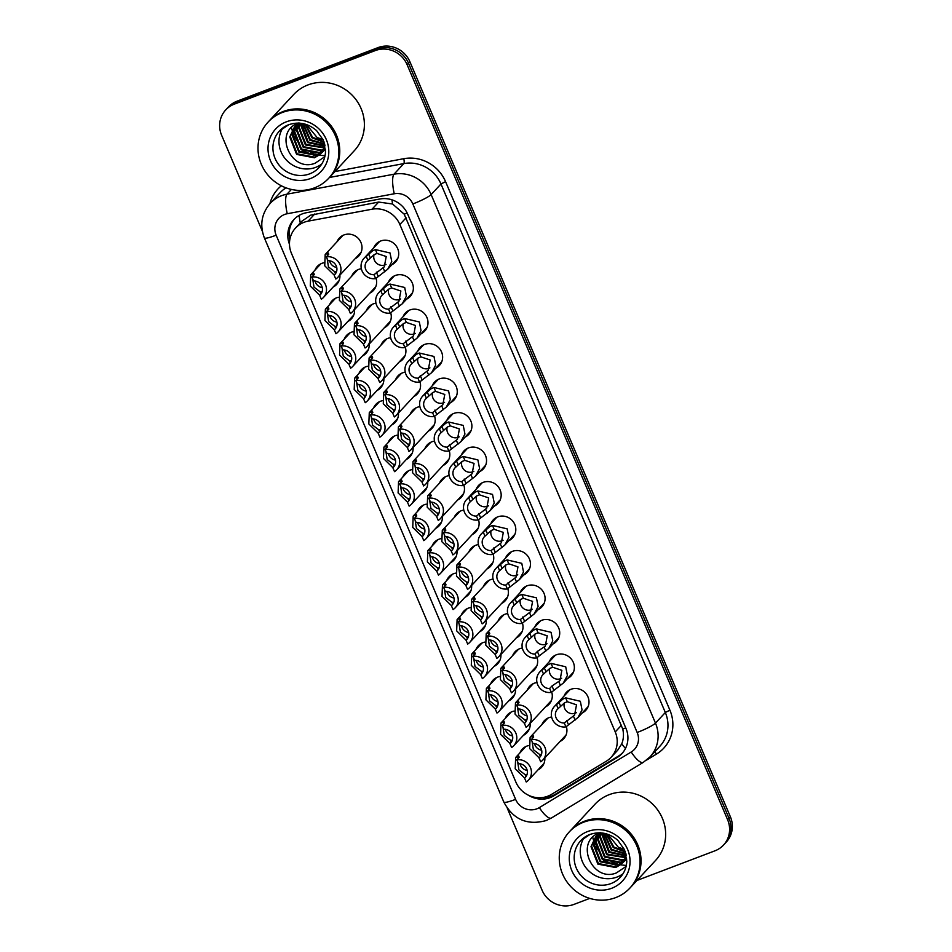 <?xml version="1.0" encoding="UTF-8"?>
<svg xmlns="http://www.w3.org/2000/svg" width="952" height="952" viewBox="0 0 952 952"><rect width="100%" height="100%" fill="white"/><g stroke="black" fill="none" stroke-linecap="round" stroke-linejoin="round"><path stroke-width="1.43" d="M461.541 454.747A13.221 12.578 42.9 0 1 463.921 450.974A13.221 12.578 42.9 0 1 468.479 447.904A13.221 12.578 42.9 0 1 484.08 452.938A13.221 12.578 42.9 0 1 483.295 468.979A13.221 12.578 42.9 0 1 479.713 471.621M432.267 385.786A13.221 12.578 42.9 0 1 434.636 382.014A13.221 12.578 42.9 0 1 439.205 378.944A13.221 12.578 42.9 0 1 454.806 383.977A13.221 12.578 42.9 0 1 454.021 400.007A13.221 12.578 42.9 0 1 450.439 402.66M417.63 351.3A13.221 12.578 42.9 0 1 419.999 347.528A13.221 12.578 42.9 0 1 424.568 344.457A13.221 12.578 42.9 0 1 440.169 349.491A13.221 12.578 42.9 0 1 439.384 365.52A13.221 12.578 42.9 0 1 435.802 368.174M402.993 316.814A13.221 12.578 42.9 0 1 405.362 313.041A13.221 12.578 42.9 0 1 409.931 309.971A13.221 12.578 42.9 0 1 425.532 315.005A13.221 12.578 42.9 0 1 424.747 331.046A13.221 12.578 42.9 0 1 421.165 333.688M388.356 282.339A13.221 12.578 42.9 0 1 390.725 278.567A13.221 12.578 42.9 0 1 395.294 275.497A13.221 12.578 42.9 0 1 410.895 280.519A13.221 12.578 42.9 0 1 410.11 296.56A13.221 12.578 42.9 0 1 406.528 299.202M446.904 420.272A13.221 12.578 42.9 0 1 449.273 416.5A13.221 12.578 42.9 0 1 453.842 413.43A13.221 12.578 42.9 0 1 469.443 418.452A13.221 12.578 42.9 0 1 468.658 434.493A13.221 12.578 42.9 0 1 465.076 437.135M476.178 489.233A13.221 12.578 42.9 0 1 478.558 485.46A13.221 12.578 42.9 0 1 483.116 482.39A13.221 12.578 42.9 0 1 498.717 487.424A13.221 12.578 42.9 0 1 497.932 503.453A13.221 12.578 42.9 0 1 494.35 506.107M490.815 523.719A13.221 12.578 42.9 0 1 493.195 519.947A13.221 12.578 42.9 0 1 497.753 516.876A13.221 12.578 42.9 0 1 513.354 521.91A13.221 12.578 42.9 0 1 512.569 537.939A13.221 12.578 42.9 0 1 508.987 540.593M505.452 558.205A13.221 12.578 42.9 0 1 507.832 554.433A13.221 12.578 42.9 0 1 512.39 551.363A13.221 12.578 42.9 0 1 527.991 556.385A13.221 12.578 42.9 0 1 527.206 572.426A13.221 12.578 42.9 0 1 523.624 575.067M520.09 592.679A13.221 12.578 42.9 0 1 522.47 588.907A13.221 12.578 42.9 0 1 527.027 585.837A13.221 12.578 42.9 0 1 542.628 590.871A13.221 12.578 42.9 0 1 541.843 606.912A13.221 12.578 42.9 0 1 538.261 609.554M534.726 627.166A13.221 12.578 42.9 0 1 537.106 623.393A13.221 12.578 42.9 0 1 541.664 620.323A13.221 12.578 42.9 0 1 557.265 625.357A13.221 12.578 42.9 0 1 556.48 641.386A13.221 12.578 42.9 0 1 552.898 644.04M549.363 661.652A13.221 12.578 42.9 0 1 551.743 657.88A13.221 12.578 42.9 0 1 556.313 654.809A13.221 12.578 42.9 0 1 571.902 659.843A13.221 12.578 42.9 0 1 571.117 675.872A13.221 12.578 42.9 0 1 567.535 678.526M564 696.138A13.221 12.578 42.9 0 1 566.38 692.366A13.221 12.578 42.9 0 1 570.95 689.296A13.221 12.578 42.9 0 1 586.539 694.317A13.221 12.578 42.9 0 1 585.754 710.359A13.221 12.578 42.9 0 1 582.172 713M373.719 247.853A13.221 12.578 42.9 0 1 376.088 244.081A13.221 12.578 42.9 0 1 380.657 241.011A13.221 12.578 42.9 0 1 396.258 246.044A13.221 12.578 42.9 0 1 395.473 262.074A13.221 12.578 42.9 0 1 391.891 264.715M439.479 483.164A13.221 12.578 42.9 0 1 441.847 479.392A13.221 12.578 42.9 0 1 446.417 476.321A13.221 12.578 42.9 0 1 449.154 475.619M463.862 485.08A13.221 12.578 42.9 0 1 461.232 497.384A13.221 12.578 42.9 0 1 457.638 500.026M424.842 448.678A13.221 12.578 42.9 0 1 427.21 444.905A13.221 12.578 42.9 0 1 431.78 441.835A13.221 12.578 42.9 0 1 434.517 441.133M449.213 450.593A13.221 12.578 42.9 0 1 446.595 462.898A13.221 12.578 42.9 0 1 443.001 465.552M395.568 379.705A13.221 12.578 42.9 0 1 397.936 375.945A13.221 12.578 42.9 0 1 402.506 372.875A13.221 12.578 42.9 0 1 405.243 372.172M419.939 381.633A13.221 12.578 42.9 0 1 417.321 393.938A13.221 12.578 42.9 0 1 413.727 396.579M380.931 345.231A13.221 12.578 42.9 0 1 383.299 341.459A13.221 12.578 42.9 0 1 387.869 338.388A13.221 12.578 42.9 0 1 390.606 337.686M405.302 347.147A13.221 12.578 42.9 0 1 402.684 359.451A13.221 12.578 42.9 0 1 399.09 362.093M366.282 310.745A13.221 12.578 42.9 0 1 368.662 306.972A13.221 12.578 42.9 0 1 373.232 303.902A13.221 12.578 42.9 0 1 375.969 303.2M390.665 312.661A13.221 12.578 42.9 0 1 388.047 324.965A13.221 12.578 42.9 0 1 384.453 327.619M351.645 276.258A13.221 12.578 42.9 0 1 354.025 272.486A13.221 12.578 42.9 0 1 358.595 269.416A13.221 12.578 42.9 0 1 361.332 268.726M376.028 278.174A13.221 12.578 42.9 0 1 373.41 290.479A13.221 12.578 42.9 0 1 369.816 293.133M410.205 414.191A13.221 12.578 42.9 0 1 412.573 410.419A13.221 12.578 42.9 0 1 417.143 407.349A13.221 12.578 42.9 0 1 419.88 406.659M434.576 416.107A13.221 12.578 42.9 0 1 431.958 428.424A13.221 12.578 42.9 0 1 428.364 431.066M454.116 517.638A13.221 12.578 42.9 0 1 456.484 513.878A13.221 12.578 42.9 0 1 461.054 510.808A13.221 12.578 42.9 0 1 463.791 510.105M478.499 519.566A13.221 12.578 42.9 0 1 475.869 531.87A13.221 12.578 42.9 0 1 472.275 534.512M468.753 552.124A13.221 12.578 42.9 0 1 471.121 548.352A13.221 12.578 42.9 0 1 475.691 545.282A13.221 12.578 42.9 0 1 478.428 544.592M493.136 554.04A13.221 12.578 42.9 0 1 490.506 566.357A13.221 12.578 42.9 0 1 486.912 568.998M483.39 586.611A13.221 12.578 42.9 0 1 485.758 582.838A13.221 12.578 42.9 0 1 490.328 579.768A13.221 12.578 42.9 0 1 493.077 579.066M507.773 588.526A13.221 12.578 42.9 0 1 505.143 600.831A13.221 12.578 42.9 0 1 501.561 603.485M498.027 621.097A13.221 12.578 42.9 0 1 500.395 617.324A13.221 12.578 42.9 0 1 504.965 614.254A13.221 12.578 42.9 0 1 507.713 613.552M522.41 623.013A13.221 12.578 42.9 0 1 519.78 635.317A13.221 12.578 42.9 0 1 516.198 637.959M512.664 655.571A13.221 12.578 42.9 0 1 515.032 651.811A13.221 12.578 42.9 0 1 519.602 648.74A13.221 12.578 42.9 0 1 522.351 648.038M537.047 657.499A13.221 12.578 42.9 0 1 534.417 669.803A13.221 12.578 42.9 0 1 530.835 672.445M527.301 690.057A13.221 12.578 42.9 0 1 529.669 686.285A13.221 12.578 42.9 0 1 534.239 683.215A13.221 12.578 42.9 0 1 536.987 682.524M551.684 691.973A13.221 12.578 42.9 0 1 549.054 704.29A13.221 12.578 42.9 0 1 545.472 706.931M541.938 724.543A13.221 12.578 42.9 0 1 544.306 720.771A13.221 12.578 42.9 0 1 548.876 717.701A13.221 12.578 42.9 0 1 551.625 716.999M566.321 726.459A13.221 12.578 42.9 0 1 563.691 738.764A13.221 12.578 42.9 0 1 560.109 741.418M337.008 241.772A13.221 12.578 42.9 0 1 339.388 238.012A13.221 12.578 42.9 0 1 343.958 234.942A13.221 12.578 42.9 0 1 359.547 239.963A13.221 12.578 42.9 0 1 358.773 256.005A13.221 12.578 42.9 0 1 355.179 258.647M417.404 511.569A13.221 12.578 42.9 0 1 419.784 507.797A13.221 12.578 42.9 0 1 424.354 504.727A13.221 12.578 42.9 0 1 426.198 504.191M442.371 516.484A13.221 12.578 42.9 0 1 439.158 525.79A13.221 12.578 42.9 0 1 435.576 528.443M402.767 477.083A13.221 12.578 42.9 0 1 405.147 473.311A13.221 12.578 42.9 0 1 409.705 470.24A13.221 12.578 42.9 0 1 411.562 469.705M427.734 481.998A13.221 12.578 42.9 0 1 424.521 491.315A13.221 12.578 42.9 0 1 420.939 493.957M373.493 408.122A13.221 12.578 42.9 0 1 375.873 404.35A13.221 12.578 42.9 0 1 380.431 401.28A13.221 12.578 42.9 0 1 382.287 400.732M398.46 413.037A13.221 12.578 42.9 0 1 395.247 422.343A13.221 12.578 42.9 0 1 391.665 424.997M358.856 373.636A13.221 12.578 42.9 0 1 361.236 369.864A13.221 12.578 42.9 0 1 365.794 366.794A13.221 12.578 42.9 0 1 367.65 366.258M383.823 378.551A13.221 12.578 42.9 0 1 380.61 387.857A13.221 12.578 42.9 0 1 377.028 390.51M344.219 339.15A13.221 12.578 42.9 0 1 346.599 335.378A13.221 12.578 42.9 0 1 351.157 332.308A13.221 12.578 42.9 0 1 353.002 331.772M369.186 344.065A13.221 12.578 42.9 0 1 365.973 353.382A13.221 12.578 42.9 0 1 362.391 356.024M329.582 304.676A13.221 12.578 42.9 0 1 331.962 300.903A13.221 12.578 42.9 0 1 336.52 297.833A13.221 12.578 42.9 0 1 338.365 297.286M354.549 309.578A13.221 12.578 42.9 0 1 351.336 318.896A13.221 12.578 42.9 0 1 347.754 321.538M388.13 442.609A13.221 12.578 42.9 0 1 390.51 438.836A13.221 12.578 42.9 0 1 395.068 435.766A13.221 12.578 42.9 0 1 396.925 435.219M413.097 447.511A13.221 12.578 42.9 0 1 409.884 456.829A13.221 12.578 42.9 0 1 406.302 459.471M432.041 546.055A13.221 12.578 42.9 0 1 434.421 542.283A13.221 12.578 42.9 0 1 438.991 539.213A13.221 12.578 42.9 0 1 440.835 538.665M457.008 550.97A13.221 12.578 42.9 0 1 453.795 560.276A13.221 12.578 42.9 0 1 450.213 562.929M446.678 580.542A13.221 12.578 42.9 0 1 449.058 576.769A13.221 12.578 42.9 0 1 453.628 573.699A13.221 12.578 42.9 0 1 455.472 573.152M471.645 585.456A13.221 12.578 42.9 0 1 468.432 594.762A13.221 12.578 42.9 0 1 464.85 597.404M461.315 615.016A13.221 12.578 42.9 0 1 463.695 611.243A13.221 12.578 42.9 0 1 468.265 608.173A13.221 12.578 42.9 0 1 470.109 607.638M486.282 619.931A13.221 12.578 42.9 0 1 483.069 629.248A13.221 12.578 42.9 0 1 479.487 631.89M475.952 649.502A13.221 12.578 42.9 0 1 478.332 645.73A13.221 12.578 42.9 0 1 482.902 642.659A13.221 12.578 42.9 0 1 484.747 642.124M500.919 654.417A13.221 12.578 42.9 0 1 497.706 663.722A13.221 12.578 42.9 0 1 494.124 666.376M490.589 683.988A13.221 12.578 42.9 0 1 492.969 680.216A13.221 12.578 42.9 0 1 497.539 677.146A13.221 12.578 42.9 0 1 499.383 676.598M515.556 688.903A13.221 12.578 42.9 0 1 512.343 698.209A13.221 12.578 42.9 0 1 508.761 700.862M505.226 718.474A13.221 12.578 42.9 0 1 507.606 714.702A13.221 12.578 42.9 0 1 512.176 711.632A13.221 12.578 42.9 0 1 514.02 711.084M530.193 723.389A13.221 12.578 42.9 0 1 526.98 732.695A13.221 12.578 42.9 0 1 523.398 735.337M519.863 752.949A13.221 12.578 42.9 0 1 522.243 749.176A13.221 12.578 42.9 0 1 526.813 746.118A13.221 12.578 42.9 0 1 528.658 745.571M544.83 757.863A13.221 12.578 42.9 0 1 541.617 767.181A13.221 12.578 42.9 0 1 538.035 769.823M314.945 270.19A13.221 12.578 42.9 0 1 317.313 266.417A13.221 12.578 42.9 0 1 321.883 263.347A13.221 12.578 42.9 0 1 323.728 262.8M339.9 275.104A13.221 12.578 42.9 0 1 336.699 284.41A13.221 12.578 42.9 0 1 333.117 287.064M611.148 757.256L617.729 750.176L621.739 743.857C623.608 739.228 623.941 734.301 622.751 729.065L404.195 214.188L392.593 204.014L378.658 202.062L310.733 215.14L301.891 221.197L295.548 228.028A24.8 23.598 -137.1 0 0 291.455 253.363L515.865 782.056A24.8 23.598 -137.1 0 0 551.458 794.408L606.305 761.207A24.8 23.598 -137.1 0 0 611.148 757.256A24.8 23.598 -137.1 0 0 615.242 731.933L399.864 224.517A24.8 23.598 -137.1 0 0 372.006 209.226L308.127 221.15A24.8 23.598 -137.1 0 0 304.104 222.28A24.8 23.598 -137.1 0 0 295.548 228.028M262.324 231.146L221.626 135.255A24.8 23.598 42.9 0 1 225.719 109.92A24.8 23.598 42.9 0 1 234.275 104.161L375.278 50.575A24.8 23.598 42.9 0 1 407.147 64.748L727.614 819.731L728.994 818.232A24.8 23.598 42.9 0 1 724.9 843.567A24.8 23.598 42.9 0 0 728.994 818.232L408.527 63.26L728.994 818.232L730.374 816.745A24.8 23.598 42.9 0 1 726.281 842.08L723.52 845.055A24.8 23.598 42.9 0 1 714.952 850.814L636.983 880.445M375.278 50.575L376.659 49.087A24.8 23.598 42.9 0 1 408.527 63.26A24.8 23.598 42.9 0 0 376.659 49.087L235.668 102.673L376.659 49.087L378.039 47.6A24.8 23.598 42.9 0 1 409.907 61.761L730.374 816.745M225.719 109.92L227.1 108.433A24.8 23.598 42.9 0 1 235.668 102.673A24.8 23.598 42.9 0 0 227.1 108.433L228.48 106.945A24.8 23.598 42.9 0 1 237.048 101.186L378.039 47.6M528.265 795.146A24.8 23.598 -137.1 0 0 553.921 795.801L617.003 757.613A24.8 23.598 -137.1 0 0 621.846 753.675A24.8 23.598 -137.1 0 0 625.94 728.339L407.742 214.295A24.8 23.598 -137.1 0 0 379.884 199.004L306.425 212.724A24.8 23.598 -137.1 0 0 302.415 213.843A24.8 23.598 -137.1 0 0 293.847 219.603A24.8 23.598 -137.1 0 0 289.479 244.248M289.836 239.523A24.8 23.598 42.9 0 1 294.561 218.877M589.752 898.402L573.961 904.4A24.8 23.598 42.9 0 1 542.093 890.239L507.333 808.343M727.614 819.731A24.8 23.598 42.9 0 1 723.52 845.055M622.525 752.913A24.8 23.598 42.9 0 1 618.383 756.126L555.313 794.301A24.8 23.598 42.9 0 1 541.866 797.609M312.708 278.948L313.993 287.147L320.158 291.847L321.788 292.026M315.136 281.03A8.271 7.866 -137.1 0 0 322.288 287.671M319.717 295.298L310.281 286.028L310.733 274.723L313.779 273.176L314.279 274.521L311.911 277.068A12.4 11.793 -137.1 0 1 324.87 283.458A12.4 11.793 -137.1 0 1 323.478 297.44L339.079 280.638M313.779 273.176L314.279 274.521M321.11 293.799L319.67 295.346L321.324 299.237A12.4 11.793 -137.1 0 0 323.478 297.44M319.67 295.346A8.271 7.866 -137.1 0 0 313.565 280.959L311.911 277.068M335.58 273.581L334.14 275.128A8.271 7.866 -137.1 0 0 328.023 260.741L326.381 256.85L328.749 254.303L328.25 252.958L328.749 254.303M334.188 275.08L324.739 265.81L325.191 254.505L328.25 252.958M334.14 275.128L335.782 279.019A12.4 11.793 -137.1 0 0 337.936 277.222A12.4 11.793 -137.1 0 0 339.34 263.24A12.4 11.793 -137.1 0 0 326.381 256.85M329.606 260.812A8.271 7.866 -137.1 0 0 336.746 267.452M327.167 258.73L328.452 266.929L334.616 271.629L336.246 271.808M373.993 274.712L384.275 266.846L386.226 256.528L377.028 253.446L374.16 254.612L367.888 260.312A8.271 7.866 -137.1 0 0 373.993 274.712L375.647 278.591L387.678 269.261L397.841 258.301M374.065 254.66A8.271 7.866 -137.1 0 0 386.012 264.43M375.647 278.591A12.4 11.793 -137.1 0 1 362.688 272.212A12.4 11.793 -137.1 0 1 364.08 258.23A12.4 11.793 -137.1 0 1 366.234 256.421L372.553 250.84L375.385 249.567L390.058 252.982L391.76 261.633L387.678 269.261M366.234 256.421L367.888 260.312M327.345 313.434L328.63 321.633L334.795 326.334L336.425 326.512M329.773 315.517A8.271 7.866 -137.1 0 0 336.925 322.145M338.115 331.927A12.4 11.793 -137.1 0 1 335.961 333.724L334.307 329.832L324.918 320.515L325.37 309.21L328.416 307.663L328.916 309.007L326.548 311.554A12.4 11.793 -137.1 0 1 339.507 317.944A12.4 11.793 -137.1 0 1 338.115 331.927L353.716 315.124M328.416 307.663L328.916 309.007M335.747 328.285L334.307 329.832A8.271 7.866 -137.1 0 0 328.202 315.445L326.548 311.554M341.982 347.908L343.267 356.119L349.432 360.82L351.062 360.998M344.41 350.003A8.271 7.866 -137.1 0 0 351.562 356.631M348.991 364.271L339.555 355.001L340.007 343.696L343.053 342.137L343.553 343.482L341.185 346.04A12.4 11.793 -137.1 0 1 354.144 352.418A12.4 11.793 -137.1 0 1 352.752 366.401L368.353 349.61M343.053 342.137L343.553 343.482M350.384 362.76L348.944 364.318L350.598 368.21A12.4 11.793 -137.1 0 0 352.752 366.401M348.944 364.318A8.271 7.866 -137.1 0 0 342.839 349.931L341.185 346.04M356.619 382.395L357.904 390.594L364.069 395.306L365.699 395.485M359.047 384.477A8.271 7.866 -137.1 0 0 366.199 391.117M363.628 398.745L354.192 389.475L354.644 378.17L357.69 376.623L358.19 377.968L355.822 380.526A12.4 11.793 -137.1 0 1 368.781 386.905A12.4 11.793 -137.1 0 1 367.389 400.887L382.99 384.096M357.69 376.623L358.19 377.968M365.021 397.246L363.581 398.805L365.235 402.696A12.4 11.793 -137.1 0 0 367.389 400.887M363.581 398.805A8.271 7.866 -137.1 0 0 357.476 384.418L355.822 380.526M371.256 416.881L372.541 425.08L378.706 429.78L380.336 429.959M373.684 418.963A8.271 7.866 -137.1 0 0 380.836 425.603M378.265 433.231L368.829 423.961L369.281 412.656L372.327 411.109L372.827 412.454L370.459 415.001A12.4 11.793 -137.1 0 1 383.418 421.391A12.4 11.793 -137.1 0 1 382.026 435.373L397.627 418.571M372.327 411.109L372.827 412.454M379.658 431.732L378.218 433.279L379.872 437.17A12.4 11.793 -137.1 0 0 382.026 435.373M378.218 433.279A8.271 7.866 -137.1 0 0 372.113 418.892L370.459 415.001M350.217 308.067L348.777 309.614A8.271 7.866 -137.1 0 0 342.66 295.227L341.018 291.336L343.386 288.777L342.887 287.445L343.386 288.777M348.825 309.567L339.376 300.296L339.828 288.991L342.887 287.445M348.777 309.614L350.419 313.505A12.4 11.793 -137.1 0 0 352.573 311.697A12.4 11.793 -137.1 0 0 353.977 297.726A12.4 11.793 -137.1 0 0 341.018 291.336M344.243 295.298A8.271 7.866 -137.1 0 0 351.383 301.927M341.804 293.216L343.089 301.415L349.253 306.116L350.883 306.294M364.854 342.541L363.414 344.1A8.271 7.866 -137.1 0 0 357.297 329.713L355.655 325.822L358.023 323.263L357.524 321.919L358.023 323.263M363.462 344.053L354.013 334.783L354.465 323.478L357.524 321.919M363.414 344.1L365.056 347.992A12.4 11.793 -137.1 0 0 367.21 346.183A12.4 11.793 -137.1 0 0 368.614 332.2A12.4 11.793 -137.1 0 0 355.655 325.822M358.88 329.773A8.271 7.866 -137.1 0 0 366.02 336.413M356.441 327.69L357.726 335.889L363.89 340.602L365.52 340.78M379.491 377.028L378.051 378.587A8.271 7.866 -137.1 0 0 371.935 364.188L370.292 360.296L372.66 357.75L372.161 356.405L372.66 357.75M378.099 378.527L368.65 369.257L369.102 357.952L372.161 356.405M378.051 378.587L379.693 382.466A12.4 11.793 -137.1 0 0 381.847 380.669A12.4 11.793 -137.1 0 0 383.251 366.687A12.4 11.793 -137.1 0 0 370.292 360.296M373.517 364.259A8.271 7.866 -137.1 0 0 380.657 370.899M371.078 362.177L372.363 370.376L378.527 375.076L380.157 375.267M388.63 309.186L398.912 301.332L400.863 291.014L391.665 287.932L388.797 289.087L382.525 294.799A8.271 7.866 -137.1 0 0 388.63 309.186L390.284 313.077L402.315 303.748L412.49 292.788M388.702 289.146A8.271 7.866 -137.1 0 0 400.649 298.916M390.284 313.077A12.4 11.793 -137.1 0 1 377.325 306.699A12.4 11.793 -137.1 0 1 378.717 292.716A12.4 11.793 -137.1 0 1 380.871 290.907L387.19 285.326L390.022 284.053L404.695 287.468L406.397 296.12L402.315 303.748M380.871 290.907L382.525 294.799M403.267 343.672L413.549 335.806L415.5 325.489L406.302 322.419L403.434 323.573L397.162 329.285A8.271 7.866 -137.1 0 0 403.267 343.672L404.921 347.563L416.952 338.222L427.127 327.274M403.339 323.62A8.271 7.866 -137.1 0 0 415.286 333.402M404.921 347.563A12.4 11.793 -137.1 0 1 391.962 341.173A12.4 11.793 -137.1 0 1 393.354 327.202A12.4 11.793 -137.1 0 1 395.508 325.394L401.827 319.801L404.659 318.539L419.332 321.954L421.034 330.606L416.952 338.222M395.508 325.394L397.162 329.285M417.904 378.158L428.186 370.292L430.137 359.975L420.939 356.893L418.071 358.059L411.8 363.771A8.271 7.866 -137.1 0 0 417.904 378.158L419.558 382.05L431.589 372.708L441.764 361.748M417.976 358.107A8.271 7.866 -137.1 0 0 429.923 367.877M419.558 382.05A12.4 11.793 -137.1 0 1 406.599 375.659A12.4 11.793 -137.1 0 1 407.992 361.677A12.4 11.793 -137.1 0 1 410.145 359.88L416.464 354.287L419.296 353.013L433.969 356.441L435.671 365.08L431.589 372.708M410.145 359.88L411.8 363.771M432.541 412.644L442.823 404.778L444.774 394.461L435.576 391.379L432.708 392.545L426.437 398.245A8.271 7.866 -137.1 0 0 432.541 412.644L434.195 416.536L446.226 407.194L456.401 396.234M432.613 392.593A8.271 7.866 -137.1 0 0 444.56 402.363M434.195 416.536A12.4 11.793 -137.1 0 1 421.236 410.145A12.4 11.793 -137.1 0 1 422.628 396.163A12.4 11.793 -137.1 0 1 424.782 394.366L431.101 388.773L433.933 387.5L448.606 390.915L450.308 399.566L446.226 407.194M424.782 394.366L426.437 398.245M268.988 121.13A41.329 39.318 42.9 0 1 269.071 121.035A41.329 39.318 42.9 0 1 283.351 111.444A41.329 39.318 42.9 0 1 332.07 127.163A41.329 39.318 42.9 0 1 329.642 177.274A41.329 39.318 42.9 0 1 329.547 177.358M269.071 121.035L293.704 94.51A41.329 39.318 42.9 0 1 307.984 84.918A41.329 39.318 42.9 0 1 356.702 100.638A41.329 39.318 42.9 0 1 354.263 150.749L329.642 177.274M268.119 122.058L268.904 121.225A41.329 39.318 42.9 0 1 283.172 111.622A41.329 39.318 42.9 0 1 331.903 127.354A41.329 39.318 42.9 0 1 329.463 177.453L328.69 178.298A41.329 39.318 42.9 0 1 314.41 187.889A41.329 39.318 42.9 0 1 265.691 172.169A41.329 39.318 42.9 0 1 268.119 122.058A41.329 39.318 42.9 0 1 282.399 112.467A41.329 39.318 42.9 0 1 331.129 128.187A41.329 39.318 42.9 0 1 328.69 178.298M321.728 164.053A26.953 25.645 42.9 0 1 315.755 167.326A26.953 25.645 42.9 0 1 285.41 158.936A26.953 25.645 42.9 0 1 282.839 127.949M295.87 125.616L292.49 134.006L299.356 151.439L317.147 154.843L322.026 152.022M295.56 125.878L291.943 134.589L298.809 152.034L316.588 155.438L321.776 152.356M297.155 124.605L294.68 131.638L301.558 149.083L319.337 152.475L322.93 150.63M296.822 124.855L294.132 132.233L301.01 149.666L318.789 153.07L322.716 150.987M298.547 123.712L296.881 129.27L303.748 146.715L321.526 150.119L323.716 149.131M298.19 123.927L296.334 129.865L303.2 147.31L320.979 150.702L323.537 149.512M299.975 123.189L299.071 126.913L305.949 144.347L324.37 147.5M299.654 123.165L298.523 127.497L305.402 144.942L324.215 147.917M294.692 126.723L290.289 136.362L297.167 153.808L314.945 157.211L320.991 153.296M299.571 123.153L294.418 127.021L289.741 136.957L296.619 154.403L314.398 157.794L319.325 154.938L325.489 149.345M296.881 124.355L296.108 125.295M296.607 124.652L295.81 125.569M301.463 123.355L308.139 141.991L324.87 145.727M301.058 123.296L300.725 125.14L307.591 142.574L324.763 146.191M303.331 123.677L310.34 139.623L324.62 143.883M302.831 123.581L309.793 140.218L324.751 144.371M305.592 124.272L312.53 137.255L323.93 141.669M304.985 124.093L311.982 137.85L324.132 142.276M323.037 139.48A18.683 17.779 42.9 0 1 317.087 137.493L323.109 139.646M324.965 145.311A18.683 17.779 42.9 0 1 320.741 153.581A18.683 17.779 42.9 0 1 319.325 154.938M299.023 122.903C272.558 131.031 290.824 173.157 315.112 163.208L324.834 156.687M317.087 137.493L306.496 124.557M302.189 150.583L314.695 155.533M570.248 830.858A41.329 39.318 42.9 0 1 570.331 830.763A41.329 39.318 42.9 0 1 584.611 821.171A41.329 39.318 42.9 0 1 633.342 836.891A41.329 39.318 42.9 0 1 630.902 887.002A41.329 39.318 42.9 0 1 630.819 887.086M570.331 830.763L594.964 804.238A41.329 39.318 42.9 0 1 609.244 794.646A41.329 39.318 42.9 0 1 657.963 810.366A41.329 39.318 42.9 0 1 655.535 860.477L630.902 887.002M569.379 831.786L570.165 830.953A41.329 39.318 42.9 0 1 584.433 821.35A41.329 39.318 42.9 0 1 633.163 837.082A41.329 39.318 42.9 0 1 630.724 887.181L629.95 888.026A41.329 39.318 42.9 0 1 615.67 897.617A41.329 39.318 42.9 0 1 566.952 881.897A41.329 39.318 42.9 0 1 569.379 831.786A41.329 39.318 42.9 0 1 583.659 822.195A41.329 39.318 42.9 0 1 632.39 837.915A41.329 39.318 42.9 0 1 629.95 888.026M622.989 873.781A26.953 25.645 42.9 0 1 617.015 877.054A26.953 25.645 42.9 0 1 586.682 868.664A26.953 25.645 42.9 0 1 584.1 837.677M597.13 835.344L593.75 843.734L600.617 861.167L618.407 864.571L623.286 861.75M596.821 835.606L593.203 844.317L600.069 861.762L617.86 865.166L623.036 862.084M598.415 834.333L595.94 841.366L602.818 858.811L620.597 862.203L624.191 860.358M598.082 834.583L595.393 841.961L602.271 859.394L620.049 862.798L623.976 860.715M599.819 833.44L598.142 838.998L605.008 856.443L622.798 859.846L624.976 858.859M599.451 833.654L597.594 839.593L604.46 857.038L622.239 860.429L624.798 859.239M601.236 832.917L600.331 836.641L607.209 854.075L625.631 857.228M600.914 832.893L599.784 837.224L606.662 854.67L625.488 857.645M595.952 836.451L591.561 846.09L598.427 863.535L616.206 866.939L622.251 863.024M600.831 832.881L595.678 836.748L591.002 846.685L597.88 864.13L615.658 867.522L620.585 864.666L626.749 859.073M598.153 834.083L597.38 835.023M597.868 834.38L597.082 835.297M602.735 833.083L609.399 851.719L626.13 855.455M602.318 833.024L601.985 834.868L608.852 852.302L626.023 855.919M604.591 833.405L611.601 849.351L625.88 853.611M604.092 833.309L611.053 849.946L626.011 854.099M606.852 834L613.79 846.982L625.19 851.397M606.245 833.821L613.243 847.577L625.404 852.004M624.298 849.208A18.683 17.779 42.9 0 1 618.348 847.221L624.369 849.374M626.226 855.039A18.683 17.779 42.9 0 1 622.001 863.309A18.683 17.779 42.9 0 1 620.585 864.666M600.284 832.631C573.818 840.759 592.084 882.885 616.372 872.936L626.095 866.415M618.348 847.221L607.757 834.285M603.461 860.311L615.956 865.261M394.128 411.514L392.688 413.061A8.271 7.866 -137.1 0 0 386.572 398.674L384.929 394.782L387.297 392.236L386.798 390.891L387.297 392.236M392.736 413.013L383.287 403.743L383.739 392.438L386.798 390.891M392.688 413.061L394.33 416.952A12.4 11.793 -137.1 0 0 396.484 415.155A12.4 11.793 -137.1 0 0 397.888 401.173A12.4 11.793 -137.1 0 0 384.929 394.782M388.154 398.745A8.271 7.866 -137.1 0 0 395.294 405.385M385.715 396.663L387 404.862L393.164 409.562L394.794 409.741M385.893 451.367L387.178 459.566L393.343 464.267L394.973 464.445M388.333 453.45A8.271 7.866 -137.1 0 0 395.473 460.078M392.902 467.718L383.466 458.447L383.918 447.142L386.964 445.595L387.476 446.94L385.096 449.487A12.4 11.793 -137.1 0 1 398.055 455.877A12.4 11.793 -137.1 0 1 396.663 469.86L412.264 453.057M386.964 445.595L387.476 446.94M394.295 466.218L392.855 467.765L394.509 471.656A12.4 11.793 -137.1 0 0 396.663 469.86M392.855 467.765A8.271 7.866 -137.1 0 0 386.75 453.378L385.096 449.487M400.53 485.841L401.815 494.052L407.98 498.753L409.61 498.931M402.97 487.936A8.271 7.866 -137.1 0 0 410.11 494.564M407.539 502.204L398.103 492.934L398.555 481.629L401.601 480.07L402.113 481.414L399.733 483.973A12.4 11.793 -137.1 0 1 412.692 490.351A12.4 11.793 -137.1 0 1 411.3 504.334L426.901 487.543M401.601 480.07L402.113 481.414M408.943 500.704L407.492 502.251L409.146 506.143A12.4 11.793 -137.1 0 0 411.3 504.334M407.492 502.251A8.271 7.866 -137.1 0 0 401.387 487.864L399.733 483.973M415.167 520.327L416.452 528.527L422.617 533.239L424.247 533.418M417.607 522.41A8.271 7.866 -137.1 0 0 424.747 529.05M422.176 536.678L412.74 527.42L413.192 516.103L416.238 514.556L416.75 515.901L414.37 518.459A12.4 11.793 -137.1 0 1 427.329 524.838A12.4 11.793 -137.1 0 1 425.937 538.82L441.538 522.029M416.238 514.556L416.75 515.901M423.58 535.179L422.129 536.738L423.783 540.629A12.4 11.793 -137.1 0 0 425.937 538.82M422.129 536.738A8.271 7.866 -137.1 0 0 416.024 522.351L414.37 518.459M429.804 554.814L431.089 563.013L437.254 567.713L438.884 567.892M432.244 556.896A8.271 7.866 -137.1 0 0 439.384 563.536M436.813 571.164L427.377 561.894L427.829 550.589L430.875 549.042L431.387 550.387L429.007 552.933A12.4 11.793 -137.1 0 1 441.966 559.324A12.4 11.793 -137.1 0 1 440.574 573.306L456.175 556.503M430.875 549.042L431.387 550.387M438.217 569.665L436.766 571.224L438.42 575.103A12.4 11.793 -137.1 0 0 440.574 573.306M436.766 571.224A8.271 7.866 -137.1 0 0 430.661 556.825L429.007 552.933M408.765 446L407.325 447.547A8.271 7.866 -137.1 0 0 401.208 433.16L399.566 429.269L401.934 426.71L401.435 425.377L401.934 426.71M407.373 447.5L397.924 438.229L398.376 426.924L401.435 425.377M407.325 447.547L408.967 451.438A12.4 11.793 -137.1 0 0 411.121 449.63A12.4 11.793 -137.1 0 0 412.525 435.659A12.4 11.793 -137.1 0 0 399.566 429.269M402.791 433.231A8.271 7.866 -137.1 0 0 409.931 439.86M400.364 431.149L401.637 439.348L407.801 444.048L409.431 444.227M423.402 480.474L421.962 482.033A8.271 7.866 -137.1 0 0 415.845 467.646L414.203 463.755L416.571 461.196L416.072 459.852L416.571 461.196M422.01 481.986L412.561 472.716L413.013 461.411L416.072 459.852M421.962 482.033L423.604 485.925A12.4 11.793 -137.1 0 0 425.758 484.116A12.4 11.793 -137.1 0 0 427.162 470.133A12.4 11.793 -137.1 0 0 414.203 463.755M417.428 467.718A8.271 7.866 -137.1 0 0 424.568 474.346M415.001 465.623L416.274 473.834L422.438 478.535L424.068 478.713M438.039 514.961L436.599 516.519A8.271 7.866 -137.1 0 0 430.482 502.12L428.84 498.241L431.208 495.683L430.709 494.338L431.208 495.683M436.647 516.46L427.198 507.19L427.65 495.885L430.709 494.338M436.599 516.519L438.241 520.411A12.4 11.793 -137.1 0 0 440.395 518.602A12.4 11.793 -137.1 0 0 441.799 504.62A12.4 11.793 -137.1 0 0 428.84 498.241M432.065 502.192A8.271 7.866 -137.1 0 0 439.205 508.832M429.638 500.109L430.911 508.308L437.075 513.009L438.705 513.199M452.676 549.447L451.236 550.994A8.271 7.866 -137.1 0 0 445.12 536.607L443.477 532.715L445.845 530.169L445.346 528.824L445.845 530.169M451.284 550.946L441.835 541.676L442.287 530.371L445.346 528.824M451.236 550.994L452.878 554.885A12.4 11.793 -137.1 0 0 455.032 553.088A12.4 11.793 -137.1 0 0 456.436 539.106A12.4 11.793 -137.1 0 0 443.477 532.715M446.702 536.678A8.271 7.866 -137.1 0 0 453.842 543.318M444.275 534.596L445.548 542.795L451.712 547.495L453.342 547.674M447.178 447.119L457.46 439.265L459.411 428.947L450.225 425.865L447.345 427.031L441.073 432.732A8.271 7.866 -137.1 0 0 447.178 447.119L448.832 451.01L460.863 441.68L471.038 430.72M447.25 427.079A8.271 7.866 -137.1 0 0 459.197 436.849M448.832 451.01A12.4 11.793 -137.1 0 1 435.873 444.632A12.4 11.793 -137.1 0 1 437.265 430.649A12.4 11.793 -137.1 0 1 439.419 428.84L445.738 423.259L448.57 421.986L463.243 425.401L464.945 434.052L460.863 441.68M439.419 428.84L441.073 432.732M461.815 481.605L472.097 473.739L474.048 463.422L464.862 460.351L461.982 461.506L455.71 467.218A8.271 7.866 -137.1 0 0 461.815 481.605L463.469 485.496L475.5 476.155L485.675 465.207M461.887 461.553A8.271 7.866 -137.1 0 0 473.834 471.335M463.469 485.496A12.4 11.793 -137.1 0 1 450.51 479.106A12.4 11.793 -137.1 0 1 451.902 465.135A12.4 11.793 -137.1 0 1 454.056 463.327L460.375 457.733L463.207 456.472L477.88 459.887L479.582 468.539L475.5 476.155M454.056 463.327L455.71 467.218M476.452 516.091L486.734 508.225L488.685 497.908L479.499 494.826L476.619 495.992L470.347 501.704A8.271 7.866 -137.1 0 0 476.452 516.091L478.106 519.982L490.137 510.641L500.312 499.681M476.524 496.04A8.271 7.866 -137.1 0 0 488.471 505.81M478.106 519.982A12.4 11.793 -137.1 0 1 465.147 513.592A12.4 11.793 -137.1 0 1 466.539 499.61A12.4 11.793 -137.1 0 1 468.693 497.813L475.012 492.22L477.844 490.946L492.517 494.374L494.219 503.013L490.137 510.641M468.693 497.813L470.347 501.704M444.441 589.3L445.726 597.499L451.891 602.199L453.521 602.378M446.881 591.382A8.271 7.866 -137.1 0 0 454.021 598.011M451.45 605.65L442.014 596.38L442.466 585.075L445.512 583.528L446.024 584.873L443.644 587.42A12.4 11.793 -137.1 0 1 456.603 593.81A12.4 11.793 -137.1 0 1 455.211 607.793L470.812 590.99M445.512 583.528L446.024 584.873M452.854 604.151L451.403 605.698L453.057 609.589A12.4 11.793 -137.1 0 0 455.211 607.793M451.403 605.698A8.271 7.866 -137.1 0 0 445.298 591.311L443.644 587.42M459.078 623.774L460.363 631.985L466.528 636.686L468.158 636.864M461.518 625.869A8.271 7.866 -137.1 0 0 468.658 632.497M469.848 642.267A12.4 11.793 -137.1 0 1 467.694 644.076L466.04 640.184L456.651 630.867L457.103 619.562L460.149 618.003L460.661 619.347L458.281 621.906A12.4 11.793 -137.1 0 1 471.24 628.284A12.4 11.793 -137.1 0 1 469.848 642.267L485.449 625.476M460.149 618.003L460.661 619.347M467.492 638.637L466.04 640.184A8.271 7.866 -137.1 0 0 459.935 625.797L458.281 621.906M473.715 658.26L475 666.459L481.165 671.172L482.795 671.35M476.155 660.343A8.271 7.866 -137.1 0 0 483.295 666.983M480.724 674.611L471.288 665.353L471.74 654.036L474.786 652.489L475.298 653.834L472.918 656.392A12.4 11.793 -137.1 0 1 485.889 662.77A12.4 11.793 -137.1 0 1 484.485 676.753L500.086 659.962M474.786 652.489L475.298 653.834M482.128 673.112L480.677 674.671L482.331 678.562A12.4 11.793 -137.1 0 0 484.485 676.753M480.677 674.671A8.271 7.866 -137.1 0 0 474.572 660.283L472.918 656.392M488.352 692.747L489.637 700.946L495.802 705.646L497.432 705.825M490.792 694.829A8.271 7.866 -137.1 0 0 497.932 701.469M495.373 709.097L485.925 699.827L486.377 688.522L489.423 686.975L489.935 688.32L487.555 690.866A12.4 11.793 -137.1 0 1 500.526 697.257A12.4 11.793 -137.1 0 1 499.122 711.239L514.723 694.436M489.423 686.975L489.935 688.32M496.765 707.598L495.314 709.157L496.968 713.036A12.4 11.793 -137.1 0 0 499.122 711.239M495.314 709.157A8.271 7.866 -137.1 0 0 489.209 694.758L487.555 690.866M502.989 727.233L504.274 735.432L510.439 740.132L512.069 740.311M505.429 729.315A8.271 7.866 -137.1 0 0 512.569 735.944M510.01 743.583L500.562 734.313L501.014 723.008L504.06 721.461L504.572 722.806L502.192 725.353A12.4 11.793 -137.1 0 1 515.163 731.743A12.4 11.793 -137.1 0 1 513.759 745.725L529.36 728.923M504.06 721.461L504.572 722.806M511.402 742.084L509.963 743.631L511.605 747.522A12.4 11.793 -137.1 0 0 513.759 745.725M509.963 743.631A8.271 7.866 -137.1 0 0 503.846 729.244L502.192 725.353M517.626 761.707L518.911 769.918L525.076 774.619L526.706 774.797M520.066 763.802A8.271 7.866 -137.1 0 0 527.206 770.43M524.647 778.07L515.199 768.799L515.651 757.494L518.709 755.936L519.209 757.28L516.841 759.839A12.4 11.793 -137.1 0 1 529.8 766.217A12.4 11.793 -137.1 0 1 528.396 780.2L543.997 763.409M518.709 755.936L519.209 757.28M526.039 776.57L524.6 778.117L526.242 782.008A12.4 11.793 -137.1 0 0 528.396 780.2M524.6 778.117A8.271 7.866 -137.1 0 0 518.483 763.73L516.841 759.839M467.313 583.933L465.873 585.48A8.271 7.866 -137.1 0 0 459.757 571.093L458.114 567.202L460.482 564.643L459.983 563.31L460.482 564.643M465.921 585.432L456.484 576.162L456.936 564.857L459.983 563.31M465.873 585.48L467.527 589.371A12.4 11.793 -137.1 0 0 469.669 587.562A12.4 11.793 -137.1 0 0 471.073 573.592A12.4 11.793 -137.1 0 0 458.114 567.202M461.339 571.164A8.271 7.866 -137.1 0 0 468.479 577.793M458.912 569.082L460.185 577.281L466.349 581.981L467.979 582.16M481.95 618.407L480.51 619.966A8.271 7.866 -137.1 0 0 474.405 605.579L472.751 601.688L475.119 599.129L474.62 597.785L475.119 599.129M480.558 619.919L471.121 610.648L471.573 599.343L474.62 597.785M480.51 619.966L482.164 623.857A12.4 11.793 -137.1 0 0 484.306 622.049A12.4 11.793 -137.1 0 0 485.71 608.066A12.4 11.793 -137.1 0 0 472.751 601.688M475.976 605.65A8.271 7.866 -137.1 0 0 483.116 612.279M473.549 603.556L474.822 611.767L480.986 616.468L482.616 616.646M496.587 652.893L495.147 654.452A8.271 7.866 -137.1 0 0 489.042 640.053L487.388 636.174L489.756 633.615L489.257 632.271L489.756 633.615M495.195 654.393L485.758 645.123L486.21 633.818L489.257 632.271M495.147 654.452L496.801 658.344A12.4 11.793 -137.1 0 0 498.955 656.535A12.4 11.793 -137.1 0 0 500.347 642.552A12.4 11.793 -137.1 0 0 487.388 636.174M490.613 640.125A8.271 7.866 -137.1 0 0 497.753 646.765M488.186 638.042L489.471 646.241L495.623 650.942L497.253 651.132M511.224 687.38L509.784 688.927A8.271 7.866 -137.1 0 0 503.679 674.54L502.025 670.648L504.393 668.102L503.894 666.757L504.393 668.102M509.832 688.879L500.395 679.609L500.847 668.304L503.894 666.757M509.784 688.927L511.438 692.818A12.4 11.793 -137.1 0 0 513.592 691.021A12.4 11.793 -137.1 0 0 514.984 677.039A12.4 11.793 -137.1 0 0 502.025 670.648M505.25 674.611A8.271 7.866 -137.1 0 0 512.39 681.251M502.823 672.528L504.108 680.728L510.26 685.428L511.89 685.607M525.861 721.866L524.421 723.413A8.271 7.866 -137.1 0 0 518.316 709.026L516.662 705.134L519.03 702.576L518.531 701.243L519.03 702.576M524.469 723.365L515.032 714.095L515.484 702.79L518.531 701.243M524.421 723.413L526.075 727.304A12.4 11.793 -137.1 0 0 528.229 725.495A12.4 11.793 -137.1 0 0 529.621 711.525A12.4 11.793 -137.1 0 0 516.662 705.134M519.887 709.097A8.271 7.866 -137.1 0 0 527.027 715.726M517.46 707.015L518.745 715.214L524.897 719.914L526.527 720.093M540.498 756.34L539.058 757.899A8.271 7.866 -137.1 0 0 532.953 743.512L531.299 739.621L533.667 737.062L533.168 735.717L533.667 737.062M539.106 757.851L529.669 748.581L530.121 737.276L533.168 735.717M539.058 757.899L540.712 761.79A12.4 11.793 -137.1 0 0 542.866 759.982A12.4 11.793 -137.1 0 0 544.258 745.999A12.4 11.793 -137.1 0 0 531.299 739.621M534.524 743.583A8.271 7.866 -137.1 0 0 541.676 750.212M532.097 741.489L533.382 749.7L539.534 754.4L541.164 754.579M491.089 550.577L501.371 542.711L503.322 532.394L494.136 529.312L491.256 530.478L484.984 536.178A8.271 7.866 -137.1 0 0 491.089 550.577L492.743 554.469L504.774 545.127L514.949 534.167M491.161 530.526A8.271 7.866 -137.1 0 0 503.108 540.296M492.743 554.469A12.4 11.793 -137.1 0 1 479.784 548.078A12.4 11.793 -137.1 0 1 481.177 534.096A12.4 11.793 -137.1 0 1 483.33 532.299L489.649 526.706L492.481 525.433L507.154 528.848L508.856 537.499L504.774 545.127M483.33 532.299L484.984 536.178M505.726 585.052L516.008 577.198L517.959 566.88L508.773 563.798L505.893 564.964L499.622 570.664A8.271 7.866 -137.1 0 0 505.726 585.052L507.38 588.943L519.411 579.613L529.586 568.653M505.798 565.012A8.271 7.866 -137.1 0 0 517.745 574.782M507.38 588.943A12.4 11.793 -137.1 0 1 494.421 582.564A12.4 11.793 -137.1 0 1 495.813 568.582A12.4 11.793 -137.1 0 1 497.967 566.773L504.286 561.192L507.118 559.919L521.791 563.334L523.493 571.985L519.411 579.613M497.967 566.773L499.622 570.664M520.363 619.538L530.657 611.672L532.596 601.355L523.41 598.284L520.53 599.439L514.258 605.151A8.271 7.866 -137.1 0 0 520.363 619.538L522.017 623.429L534.048 614.088L544.223 603.14M520.447 599.486A8.271 7.866 -137.1 0 0 532.394 609.268M522.017 623.429A12.4 11.793 -137.1 0 1 509.058 617.051A12.4 11.793 -137.1 0 1 510.45 603.068A12.4 11.793 -137.1 0 1 512.604 601.259L518.923 595.666L521.755 594.405L536.428 597.82L538.13 606.472L534.048 614.088M512.604 601.259L514.258 605.151M535 654.024L537.368 651.466L545.294 646.158L547.233 635.841L538.047 632.759L535.167 633.925L528.895 639.637A8.271 7.866 -137.1 0 0 535 654.024L536.654 657.915L548.685 648.574L558.86 637.614M535.083 633.972A8.271 7.866 -137.1 0 0 547.031 643.742M536.654 657.915A12.4 11.793 -137.1 0 1 523.695 651.525A12.4 11.793 -137.1 0 1 525.087 637.543A12.4 11.793 -137.1 0 1 527.241 635.746L533.56 630.153L536.392 628.879L551.065 632.307L552.767 640.946L548.685 648.574M527.241 635.746L528.895 639.637M549.637 688.51L552.005 685.952L559.931 680.644L561.87 670.327L552.684 667.245L549.804 668.411L543.533 674.111A8.271 7.866 -137.1 0 0 549.637 688.51L551.291 692.401L563.322 683.06L573.497 672.1M549.721 668.459A8.271 7.866 -137.1 0 0 561.668 678.229M551.291 692.401A12.4 11.793 -137.1 0 1 538.332 686.011A12.4 11.793 -137.1 0 1 539.725 672.029A12.4 11.793 -137.1 0 1 541.878 670.232L548.197 664.639L551.029 663.365L565.702 666.781L567.416 675.432L563.322 683.06M541.878 670.232L543.533 674.111M564.274 722.984L574.568 715.13L576.507 704.813L567.321 701.731L564.441 702.897L558.169 708.597A8.271 7.866 -137.1 0 0 564.274 722.984L565.928 726.876L577.959 717.546L588.134 706.586M564.357 702.945A8.271 7.866 -137.1 0 0 576.305 712.715M565.928 726.876A12.4 11.793 -137.1 0 1 552.969 720.497A12.4 11.793 -137.1 0 1 554.361 706.515A12.4 11.793 -137.1 0 1 556.515 704.706L562.834 699.125L565.667 697.852L580.339 701.267L582.053 709.918L577.959 717.546M556.515 704.706L558.169 708.597M314.779 213.986L308.127 221.15M546.698 797.395A24.8 7.354 -121.2 0 1 546.115 796.764M407.158 213.01A24.8 3.249 157 0 1 404.195 214.188M392.593 204.014A24.8 6.224 -100.6 0 1 391.95 199.825M625.738 727.875A24.8 3.249 157 0 1 622.751 729.065M300.261 222.946A24.8 6.224 -100.6 0 1 299.118 215.402M625.476 748.439A24.8 7.354 -121.2 0 1 621.739 743.857M378.658 202.062L372.006 209.226M406.087 217.806L399.864 224.517M621.477 725.21L615.242 731.933M237.048 101.186L234.275 104.161M409.907 61.761L407.147 64.748M284.589 214.486A16.529 15.732 -137.1 0 0 276.151 235.203L515.615 799.371A16.529 15.732 -137.1 0 0 536.868 808.819A16.529 15.732 -137.1 0 0 539.344 807.605L631.224 751.997A16.529 15.732 -137.1 0 0 637.174 732.481L412.835 203.954A16.529 15.732 -137.1 0 0 394.259 193.768L287.254 213.736A16.529 15.732 -137.1 0 0 284.589 214.486M276.151 235.203A16.529 2.166 -23 0 1 264.394 237.94C259.551 225.172 261.491 213.641 270.225 203.347A33.058 31.464 42.9 0 1 281.637 195.672A33.058 31.464 42.9 0 1 286.992 194.172L291.395 189.436M264.394 237.94L503.858 802.108C513.199 819.541 527.313 825.682 546.198 820.541L551.363 818.03A16.529 4.903 -121.2 0 1 539.344 807.605M269.904 203.704A37.188 35.391 42.9 0 1 281.34 185.783M285.981 187.83A33.058 31.464 -137.1 0 0 280.066 192.744L270.225 203.347M334.949 171.55L403.779 158.698A37.188 35.391 42.9 0 1 445.56 181.642L669.899 710.156A37.188 35.391 42.9 0 1 656.499 754.079L646.598 760.065M287.254 213.736A16.529 4.153 -100.6 0 1 286.992 194.172L393.997 174.204L403.838 163.589L329.44 177.477M394.259 193.768A16.529 4.153 -100.6 0 1 393.997 174.204A33.058 31.464 42.9 0 1 431.137 194.589L440.978 183.986A33.058 31.464 -137.1 0 0 403.838 163.589A4.129 1.035 79.4 0 0 403.779 158.698M412.835 203.954A16.529 2.166 -23 0 0 431.137 194.589L655.476 723.115L665.329 712.501L440.978 183.986L445.56 181.642M637.174 732.481A16.529 2.166 -23 0 0 655.476 723.115A33.058 31.464 42.9 0 1 650.014 756.888L659.867 746.273A33.058 31.464 -137.1 0 0 665.329 712.501L669.899 710.156M656.499 754.079A4.129 1.226 58.8 0 0 654.667 751.89M551.363 818.03L643.231 762.409A16.529 4.903 -121.2 0 1 631.224 751.997M503.858 802.108A16.529 2.166 -23 0 0 515.615 799.371M618.383 756.126L617.003 757.613M555.313 794.301L553.921 795.801M321.026 293.894L320.158 291.847M313.267 275.616L312.375 273.522M334.616 271.629L335.485 273.676M326.833 253.291L327.726 255.398M375.385 249.567L377.028 253.446M383.168 267.905L384.81 271.784M376.361 272.153L378.015 276.044M368.602 253.875L370.257 257.766M335.663 328.38L334.795 326.334M327.904 310.102L327.012 307.996M350.3 362.867L349.432 360.82M342.541 344.588L341.649 342.482M364.937 397.341L364.069 395.306M357.178 379.063L356.286 376.968M379.574 431.827L378.706 429.78M371.815 413.549L370.923 411.454M349.253 306.116L350.122 308.162M341.47 287.778L342.363 289.884M363.89 340.602L364.759 342.649M356.107 322.264L357 324.37M378.527 375.076L379.396 377.123M370.745 356.75L371.637 358.844M390.022 284.053L391.665 287.932M397.805 302.391L399.447 306.258M390.998 306.639L392.652 310.53M383.24 288.361L384.894 292.252M404.659 318.539L406.302 322.419M412.442 336.865L414.084 340.745M405.635 341.125L407.289 345.005M397.877 322.835L399.531 326.726M419.296 353.013L420.939 356.893M427.079 371.351L428.721 375.231M420.272 375.6L421.926 379.491M412.513 357.321L414.168 361.213M433.933 387.5L435.576 391.379M441.716 405.838L443.358 409.717M434.909 410.086L436.563 413.977M427.15 391.808L428.805 395.699M279.519 130.912L288.694 124.748C298.726 121.356 308.02 123.308 316.588 130.602L323.323 140.134L325.524 151.451C325.275 157.723 323.109 163.101 319.015 167.576A26.953 25.645 42.9 0 1 309.709 173.835A26.953 25.645 42.9 0 1 277.936 163.589A26.953 25.645 42.9 0 1 279.519 130.912A26.953 25.645 42.9 0 1 288.539 124.76M310.447 178.536A31.083 29.572 42.9 0 1 270.499 160.781A31.083 29.572 42.9 0 1 286.362 121.808A31.083 29.572 42.9 0 1 326.31 139.563A31.083 29.572 42.9 0 1 310.447 178.536M324.787 155.628A33.891 32.249 42.9 0 1 321.586 155.39M320.86 155.295A33.891 32.249 42.9 0 1 319.217 155.021M319.063 154.986A33.891 32.249 42.9 0 1 318.111 154.783M317.599 154.664A33.891 32.249 42.9 0 1 315.112 153.962M313.803 153.498A33.891 32.249 42.9 0 1 310.15 151.904M297.738 141.455A33.891 32.249 42.9 0 1 294.68 136.564M293.978 135.124A33.891 32.249 42.9 0 1 292.811 132.257M292.585 131.626A33.891 32.249 42.9 0 1 292.193 130.353M292.121 130.091A33.891 32.249 42.9 0 1 291.502 127.52M580.779 840.64L589.954 834.476C599.986 831.084 609.28 833.036 617.848 840.33L624.583 849.862L626.785 861.179C626.535 867.451 624.369 872.829 620.276 877.304A26.953 25.645 42.9 0 1 610.97 883.563A26.953 25.645 42.9 0 1 579.197 873.317A26.953 25.645 42.9 0 1 580.779 840.64A26.953 25.645 42.9 0 1 589.8 834.487M611.708 888.264A31.083 29.572 42.9 0 1 571.759 870.509A31.083 29.572 42.9 0 1 587.622 831.536A31.083 29.572 42.9 0 1 627.57 849.291A31.083 29.572 42.9 0 1 611.708 888.264M626.047 865.356A33.891 32.249 42.9 0 1 622.846 865.118M622.12 865.023A33.891 32.249 42.9 0 1 620.49 864.749M620.323 864.713A33.891 32.249 42.9 0 1 619.371 864.511M618.859 864.392A33.891 32.249 42.9 0 1 616.372 863.69M615.063 863.226A33.891 32.249 42.9 0 1 611.41 861.631M598.998 851.183A33.891 32.249 42.9 0 1 595.94 846.292M595.238 844.852A33.891 32.249 42.9 0 1 594.072 841.984M593.846 841.354A33.891 32.249 42.9 0 1 593.453 840.081M593.382 839.819A33.891 32.249 42.9 0 1 592.763 837.248M393.164 409.562L394.033 411.609M385.382 391.236L386.274 393.331M394.211 466.313L393.343 464.267M386.452 448.035L385.56 445.929M408.848 500.8L407.98 498.753M401.089 482.521L400.197 480.415M423.485 535.286L422.617 533.239M415.726 516.995L414.834 514.901M438.122 569.76L437.254 567.713M430.363 551.482L429.471 549.387M407.801 444.048L408.67 446.095M400.018 425.711L400.911 427.817M422.438 478.535L423.307 480.582M414.655 460.197L415.548 462.303M437.075 513.009L437.944 515.056M429.292 494.683L430.185 496.777M451.712 547.495L452.581 549.542M443.93 529.169L444.822 531.264M448.57 421.986L450.225 425.865M456.353 440.324L457.995 444.191M449.546 444.572L451.2 448.463M441.787 426.294L443.442 430.185M463.207 456.472L464.862 460.351M470.99 474.798L472.644 478.677M464.183 479.058L465.837 482.938M456.424 460.768L458.079 464.659M477.844 490.946L479.499 494.826M485.627 509.284L487.281 513.164M478.82 513.533L480.474 517.424M471.062 495.254L472.716 499.145M452.759 604.246L451.891 602.199M445 585.968L444.108 583.862M467.396 638.732L466.528 636.686M459.637 620.454L458.745 618.348M482.033 673.219L481.165 671.172M474.274 654.928L473.382 652.834M496.67 707.693L495.802 705.646M488.911 689.415L488.019 687.32M511.307 742.179L510.439 740.132M503.548 723.901L502.656 721.794M525.944 776.665L525.076 774.619M518.185 758.387L517.293 756.281M466.349 581.981L467.218 584.028M458.567 563.643L459.459 565.75M480.986 616.468L481.855 618.514M473.203 598.13L474.096 600.236M495.623 650.942L496.492 652.989M487.84 632.616L488.733 634.71M510.26 685.428L511.129 687.475M502.477 667.102L503.37 669.197M524.897 719.914L525.766 721.961M517.115 701.576L518.007 703.683M539.534 754.4L540.403 756.447M531.751 736.063L532.644 738.169M492.481 525.433L494.136 529.312M500.264 543.77L501.918 547.65M493.457 548.019L495.111 551.91M485.698 529.74L487.353 533.632M507.118 559.919L508.773 563.798M514.901 578.257L516.555 582.124M508.094 582.505L509.748 586.396M500.335 564.227L501.99 568.118M521.755 594.405L523.41 598.284M529.538 612.731L531.192 616.61M522.731 616.991L524.385 620.871M514.972 598.701L516.627 602.592M536.392 628.879L538.047 632.759M544.175 647.217L545.829 651.097M537.368 651.466L539.022 655.357M529.61 633.187L531.264 637.078M551.029 663.365L552.684 667.245M558.812 681.703L560.466 685.583M552.005 685.952L553.659 689.843M544.246 667.673L545.901 671.565M565.667 697.852L567.321 701.731M573.449 716.19L575.103 720.057M566.642 720.438L568.296 724.329M558.883 702.159L560.538 706.051M643.231 762.409L650.014 756.888M310.733 274.723L320.907 263.775M325.191 254.505L342.97 235.358M337.936 277.222L361.141 252.232M364.08 258.23L379.681 241.427M325.37 309.21L335.544 298.25M340.007 343.696L350.181 332.736M354.644 378.17L364.818 367.222M369.281 412.656L379.455 401.708M339.828 288.991L357.607 269.844M352.573 311.697L375.778 286.719M354.465 323.478L372.244 304.331M367.21 346.183L390.415 321.193M369.102 357.952L386.881 338.805M381.847 380.669L405.052 355.679M378.717 292.716L394.318 275.913M393.354 327.202L408.955 310.4M407.992 361.677L423.592 344.886M422.628 396.163L438.229 379.36M294.418 127.021L294.965 126.426M595.678 836.748L596.226 836.153M383.739 392.438L401.518 373.291M396.484 415.155L419.689 390.165M383.918 447.142L394.092 436.183M398.555 481.629L408.729 470.669M413.192 516.103L423.366 505.155M427.829 550.589L438.003 539.641M398.376 426.924L416.155 407.777M411.121 449.63L434.326 424.651M413.013 461.411L430.792 442.263M425.758 484.116L448.963 459.126M427.65 495.885L445.429 476.738M440.395 518.602L463.6 493.612M442.287 530.371L460.066 511.224M455.032 553.088L478.237 528.098M437.265 430.649L452.866 413.846M451.902 465.135L467.503 448.332M466.539 499.61L482.14 482.819M442.466 585.075L452.64 574.115M457.103 619.562L467.277 608.602M471.74 654.036L481.914 643.088M486.377 688.522L496.551 677.574M501.014 723.008L511.188 712.048M515.651 757.494L525.825 746.535M456.936 564.857L474.703 545.71M469.669 587.562L492.874 562.584M471.573 599.343L489.34 580.196M484.306 622.049L507.511 597.059M486.21 633.818L503.977 614.671M498.955 656.535L522.148 631.545M500.847 668.304L518.614 649.157M513.592 691.021L536.785 666.031M515.484 702.79L533.263 683.643M528.229 725.495L551.422 700.517M530.121 737.276L547.9 718.129M542.866 759.982L566.059 734.992M481.177 534.096L496.777 517.293M495.813 568.582L511.414 551.779M510.45 603.068L526.051 586.265M525.087 637.543L540.688 620.752M539.725 672.029L555.325 655.238M554.361 706.515L569.962 689.712"/></g></svg>

